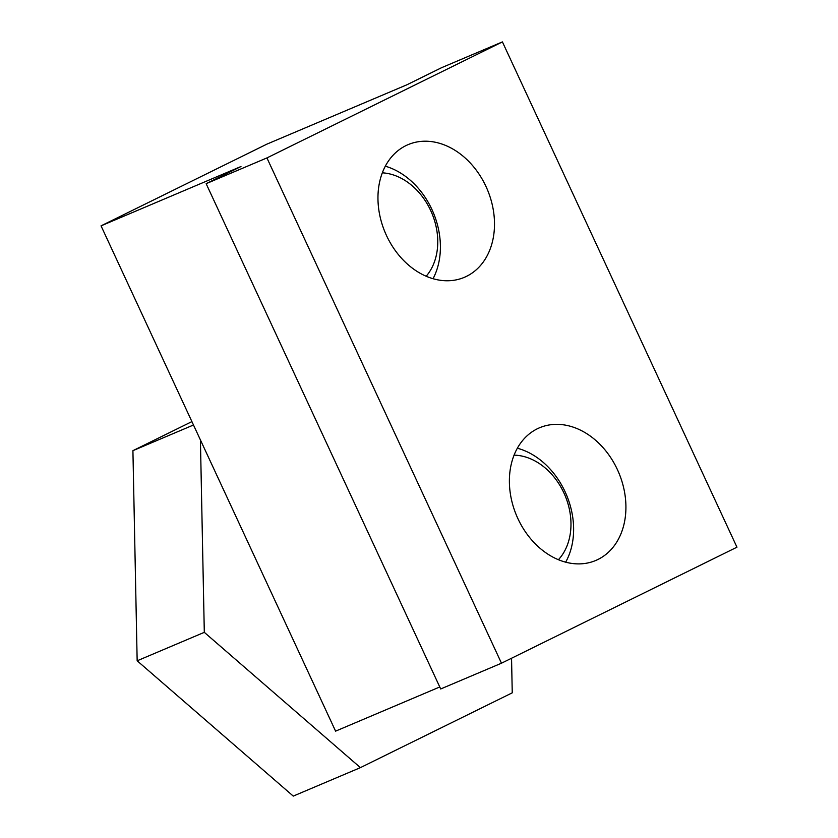 <?xml version="1.0" encoding="UTF-8"?>
<svg xmlns="http://www.w3.org/2000/svg" width="838" height="838" viewBox="0 0 838 838"><rect width="100%" height="100%" fill="white"/><g stroke="black" fill="none" stroke-linecap="round" stroke-linejoin="round"><path stroke-width="1.26" d="M405.906 145.644A72.068 55.423 -113 0 1 408.106 144.639A72.068 55.423 -113 0 1 486.637 187.911A72.068 55.423 -113 0 1 466.557 276.32A72.068 55.423 -113 0 1 464.357 277.336A72.068 55.423 -113 0 1 385.826 234.064A72.068 55.423 -113 0 1 405.906 145.644M537.326 428.784A72.068 55.423 -113 0 1 539.536 427.778A72.068 55.423 -113 0 1 618.056 471.05A72.068 55.423 -113 0 1 597.986 559.459A72.068 55.423 -113 0 1 595.787 560.465A72.068 55.423 -113 0 1 517.256 517.203A72.068 55.423 -113 0 1 537.326 428.784M206.148 183.679L440.694 688.972L501.48 663.204L266.924 157.921L206.148 183.679L240.977 166.521L101.042 225.851L335.588 731.145L439.772 686.971M101.042 225.851L266.872 144.146L406.807 84.827L441.636 67.668L502.412 41.9L736.958 547.193L501.48 663.204M502.412 41.9L266.924 157.921M204.304 632.334L137.16 660.794L293.258 796.1L360.403 767.639L204.304 632.334L200.418 439.94M137.16 660.794L132.917 450.676L193.484 425.002M132.917 450.676L191.902 421.608M511.547 658.239L512.248 692.827L360.403 767.639M517.36 448.236A72.068 55.423 -113 0 1 565.66 562.183M558.412 559.721A60.053 46.184 67 0 0 564.948 495.268A60.053 46.184 67 0 0 514.082 455.149M426.175 276.247A60.053 46.184 67 0 0 420.686 194.5A60.053 46.184 67 0 0 382.338 172.827M385.333 166.196A72.068 55.423 -113 0 1 419.911 190.216A72.068 55.423 -113 0 1 433.036 278.708"/></g></svg>
